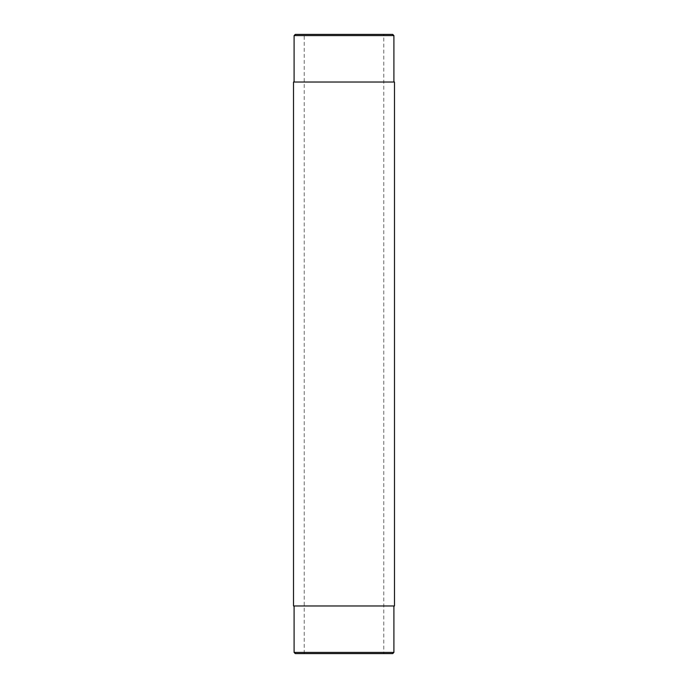 <?xml version="1.0" encoding="UTF-8"?>
<svg xmlns="http://www.w3.org/2000/svg" width="688" height="688" viewBox="0 0 688 688"><rect width="100%" height="100%" fill="white"/><g stroke="black" fill="none" stroke-linecap="round" stroke-linejoin="round"><path stroke-width="0.52" stroke-dasharray="3.44 2.58" d="M394.491 605.973L293.509 605.973M394.491 82.027L293.509 82.027M392.71 34.4L295.29 34.4M383.775 34.4L304.225 34.4L383.775 34.4L383.775 653.6L304.225 653.6L383.775 653.6M392.71 653.6L295.29 653.6M393.906 605.973L294.094 605.973L393.906 605.973M393.906 652.413L294.094 652.413M393.906 35.587L294.094 35.587M344 82.027L393.906 82.027L344 82.027M304.225 653.6L304.225 34.4"/><path stroke-width="1.03" d="M293.509 605.973L394.491 605.973L394.491 82.027L293.509 82.027L293.509 605.973M294.094 35.587L295.29 34.4L392.71 34.4L393.906 35.587L294.094 35.587L294.094 82.027M294.094 652.413L295.29 653.6L392.71 653.6L393.906 652.413L294.094 652.413L294.094 605.973M393.906 605.973L393.906 652.413M393.906 82.027L393.906 35.587"/></g></svg>
